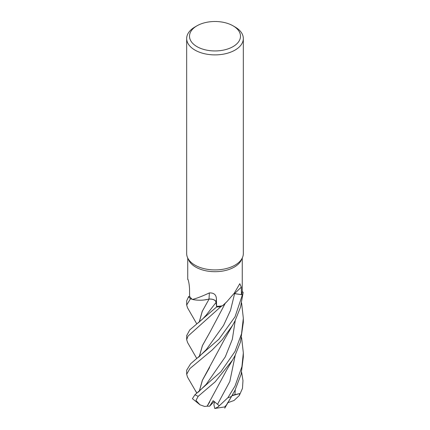 <?xml version="1.0" encoding="UTF-8"?>
<svg xmlns="http://www.w3.org/2000/svg" width="430" height="430" viewBox="0 0 430 430"><rect width="100%" height="100%" fill="white"/><g stroke="black" fill="none" stroke-linecap="round" stroke-linejoin="round"><path stroke-width="0.64" d="M187.593 342.554L186.674 339.662L188.055 336.067L220.891 306.622A28.294 16.335 180 0 1 216.634 306.956L215.968 301.785M209.243 299.087L203.987 299.995A21.656 12.502 180 0 1 192.393 299.447A27.267 15.743 180 0 1 192.178 299.258L190.501 298.818A28.294 16.335 180 0 1 188.641 296.582L186.674 300.882L186.674 305.042L190.447 298.802A28.326 16.356 180 0 1 188.609 296.592M233.028 25.811L235.033 26.966A28.326 16.356 180 0 1 243.326 38.533L243.326 253.571A28.326 16.356 180 0 1 242.375 257.78L241.348 260.005A27.267 15.743 180 0 1 234.28 267.084A27.267 15.743 180 0 1 207.921 271.153A27.267 15.743 180 0 1 188.652 260.005L187.625 257.78A28.326 16.356 180 0 1 186.674 253.571L186.674 38.533A28.326 16.356 180 0 1 194.967 26.966L196.972 25.811A25.494 14.722 180 0 1 233.028 25.811A25.494 14.722 180 0 1 233.028 46.628A25.494 14.722 180 0 1 196.972 46.628A25.494 14.722 180 0 1 196.972 25.811L194.967 26.966M188.141 279.833L187.888 279.177C188.705 281.22 189.254 284.386 189.539 288.675L189.608 296.361M192.178 299.258A27.267 15.743 180 0 1 189.608 296.377L188.641 296.582A28.294 16.335 180 0 0 190.501 298.818L190.447 298.802M192.393 299.447C196.714 298.372 202.363 296.2 209.345 292.927C213.828 292.739 216.182 294.684 216.408 298.769L216.596 306.359A27.267 15.743 180 0 0 222.133 305.837A27.267 15.743 180 0 0 222.509 305.778L226.981 301.581L234.28 293.169L239.811 283.703L241.332 287.132L241.38 294.625L234.624 293.609A478.09 372.461 67.8 0 1 241.332 287.132M242.375 257.78A28.326 16.356 180 0 1 235.033 265.133A28.326 16.356 180 0 1 207.647 269.363A28.326 16.356 180 0 1 187.625 257.78M243.326 38.533A28.326 16.356 180 0 1 235.033 50.095A28.326 16.356 180 0 1 204.159 53.642A28.326 16.356 180 0 1 186.674 38.533M209.345 292.927A479.396 51.648 113.1 0 1 208.98 299.07A6.117 3.531 180 0 1 216.188 302.338L216.596 306.359M208.98 299.07A21.656 12.502 180 0 1 203.987 299.995M216.113 302.322L216.634 306.956A28.294 16.335 180 0 0 220.891 306.622L222.133 305.837M199.219 322.048L202.197 311.411L209.066 299.113M216.129 302.344C215.392 300.016 212.984 298.936 208.894 299.092M196.763 393.068L187.528 377.121L186.674 374.272L189.904 368.564L212.302 349.896L222.208 339.7L232.565 325.376L235.033 320.887L240.547 307.074L243.165 292.384L242.23 291.422A27.267 15.743 180 0 0 242.251 291.201L242.267 258.011M226.981 301.575L224.309 304.241A21.656 12.502 180 0 1 222.509 305.778M234.017 293.534A6.117 3.531 180 0 1 234.624 293.609M234.581 293.658L242.369 294.786A28.294 16.335 180 0 0 243.138 292.352A28.294 16.335 180 0 1 242.369 294.786L234.613 293.663L242.402 294.792L235.033 316.802L218.961 339.168L190.581 363.828L186.674 370.176L186.674 374.272M242.23 291.422A27.267 15.743 180 0 1 241.38 294.625M234.613 293.642L233.995 293.572M196.822 323.951L187.544 307.832L186.674 305.042M220.843 306.649A28.326 16.356 180 0 1 216.639 306.972L189.77 329.923L186.674 335.599M241.612 337.604L243.326 352.853L241.95 366.505L235.033 386.038L227.857 397.739L218.01 406.973L219.182 405.667L213.14 400.679L209.609 406.216L207.163 406.167L209.77 401.883M225.315 405.904C224.401 408.301 226.459 405.157 231.48 396.471L235.033 390.204L241.144 374.197L243.326 356.991L243.326 352.853M235.033 351.423L220.923 371.713L194.967 394.729L192.398 398.664L200.02 404.818L195.972 400.47L198.182 396.326L215.188 381.818L232.463 360.179L235.027 355.572L240.44 342.07L243.326 322.312L243.326 318.227L241.536 333.798L235.033 351.423M199.294 321.989L202.277 311.331L209.077 299.097M216.634 306.956L216.118 302.36L206.25 315.05L202.449 319.178L198.031 323.005M207.185 406.151L204.669 406.474L200.02 404.818M207.136 406.189L226.836 369.725L232.463 360.179M209.63 332.782L202.455 345.569L199.294 356.669M199.219 356.733L202.39 345.618L209.679 332.702L225.282 303.263M241.612 302.93L243.326 318.227M199.294 391.3L202.465 380.168L209.593 367.489M196.929 393.192L195.392 390.564M199.219 391.364L202.353 380.319L224.739 338.926L232.565 325.376M241.612 372.246L242.982 380.609L242.461 388.392L239.306 395.519L239.644 393.579L232.184 395.331M209.609 406.216L214.204 401.437M239.644 393.579L231.931 395.75M243.165 292.384A28.326 16.356 180 0 1 242.402 294.792M218.01 406.973L214.763 408.5L213.882 404.549L214.651 401.765M239.306 395.514L234.065 400.475L227.411 402.867M216.188 302.338A478.09 51.509 113.1 0 0 216.408 298.769M231.48 396.471A28.326 16.356 180 0 1 227.857 397.739M198.182 396.326A28.326 16.356 180 0 1 194.967 394.729M217.601 404.178L229.814 381.507L235.253 355.132M206.314 349.585L223.546 325.451L230.55 310.267L234.613 293.663M198.187 392.203L206.239 384.291L225.298 356.841L232.313 339.367L235.253 320.458M234.941 394.724L235.253 389.768M187.733 279.425L187.733 258.011M186.674 335.507L186.674 339.662M206.319 349.574L198.547 357.276M187.501 342.404L196.838 358.593M224.723 408.199L232.458 394.874M214.763 408.5L225.476 406.791"/></g></svg>
